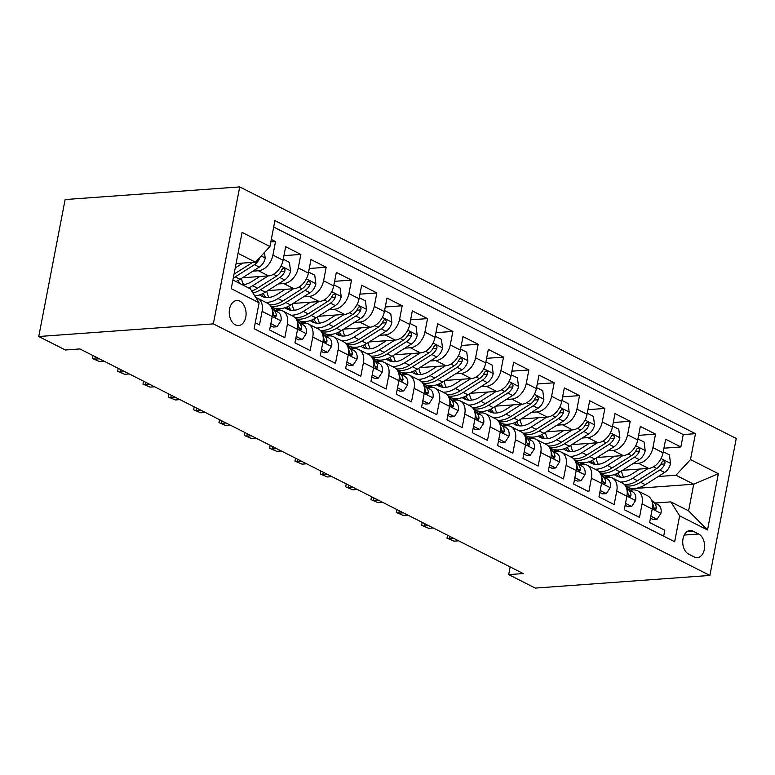 <?xml version="1.0" encoding="UTF-8"?>
<svg xmlns="http://www.w3.org/2000/svg" width="775" height="775" viewBox="0 0 775 775"><rect width="100%" height="100%" fill="white"/><g stroke="black" fill="none" stroke-linecap="round" stroke-linejoin="round"><path stroke-width="1.16" d="M235.387 324.88A12.555 8.399 85.9 0 0 238.574 325.558A12.555 8.399 85.9 0 0 246.062 314.824A12.555 8.399 85.9 0 0 239.95 301.194A12.555 8.399 85.9 0 0 236.763 300.516A12.555 8.399 85.9 0 0 229.274 311.259A12.555 8.399 85.9 0 0 235.387 324.88M213.338 323.873L38.75 336.515L65.119 199.553L239.717 186.911L736.25 438.485L709.881 575.447L213.338 323.873L239.717 186.911M255.266 322.739L259.489 324.87L262.086 311.366L272.219 316.5A15.694 10.831 -63.1 0 0 267.675 303.345L257.542 298.21A15.694 10.831 116.9 0 1 262.086 311.366M272.219 316.5L269.623 330.005L284.822 337.706L287.418 324.202L297.552 329.336A15.694 10.831 -63.1 0 0 293.008 316.171L282.875 311.046A15.694 10.831 116.9 0 1 287.418 324.202M297.552 329.336L294.955 342.841L310.155 350.542L312.761 337.038L322.894 342.172A15.694 10.831 -63.1 0 0 318.341 329.007L308.208 323.873A15.694 10.831 116.9 0 1 312.761 337.038M322.894 342.172L320.288 355.677L335.488 363.378L338.094 349.864L348.227 354.998A15.694 10.831 -63.1 0 0 343.674 341.843L333.541 336.708A15.694 10.831 116.9 0 1 338.094 349.864M348.227 354.998L345.621 368.512L360.821 376.214L363.427 362.7L373.56 367.834A15.694 10.831 -63.1 0 0 369.007 354.679L358.873 349.544A15.694 10.831 116.9 0 1 363.427 362.7M373.56 367.834L370.954 381.348L386.153 389.05L388.759 375.536L398.892 380.67A15.694 10.831 -63.1 0 0 394.339 367.515L384.206 362.38A15.694 10.831 116.9 0 1 388.759 375.536M398.892 380.67L396.287 394.184L411.486 401.886L414.092 388.372L424.225 393.506A15.694 10.831 -63.1 0 0 419.672 380.351L409.539 375.216A15.694 10.831 116.9 0 1 414.092 388.372M424.225 393.506L421.619 407.02L436.819 414.722L439.425 401.208L449.558 406.342A15.694 10.831 -63.1 0 0 445.015 393.187L434.882 388.052A15.694 10.831 116.9 0 1 439.425 401.208M449.558 406.342L446.952 419.856L462.152 427.558L464.758 414.044L474.891 419.178A15.694 10.831 -63.1 0 0 470.347 406.022L460.214 400.888A15.694 10.831 116.9 0 1 464.758 414.044M474.891 419.178L472.285 432.692L487.485 440.394L490.091 426.88L500.224 432.014A15.694 10.831 -63.1 0 0 495.68 418.858L485.547 413.724A15.694 10.831 116.9 0 1 490.091 426.88M500.224 432.014L497.618 445.528L512.817 453.23L515.423 439.716L525.557 444.85A15.694 10.831 -63.1 0 0 521.013 431.694L510.88 426.56A15.694 10.831 116.9 0 1 515.423 439.716M525.557 444.85L522.951 458.364L538.16 466.066L540.756 452.552L550.889 457.686A15.694 10.831 -63.1 0 0 546.346 444.53L536.213 439.396A15.694 10.831 116.9 0 1 540.756 452.552M550.889 457.686L548.293 471.2L563.493 478.902L566.089 465.387L576.222 470.522A15.694 10.831 -63.1 0 0 571.679 457.366L561.546 452.232A15.694 10.831 116.9 0 1 566.089 465.387M576.222 470.522L573.626 484.036L588.826 491.738L591.422 478.223L601.555 483.358A15.694 10.831 -63.1 0 0 597.012 470.202L586.878 465.068A15.694 10.831 116.9 0 1 591.422 478.223M601.555 483.358L598.959 496.862L614.158 504.564L616.755 491.059L626.888 496.194A15.694 10.831 -63.1 0 0 622.344 483.038L612.211 477.904A15.694 10.831 116.9 0 1 616.755 491.059M626.888 496.194L624.292 509.698L639.491 517.4L642.087 503.895A15.694 10.831 -63.1 0 0 637.544 490.74A15.694 10.831 -63.1 0 0 633.301 489.926L630.104 490.158M622.451 470.309L648.568 468.41A15.694 10.831 -63.1 0 0 663.061 452.765L665.657 439.251L680.857 446.952L663.942 448.183M632.904 463.683L638.435 463.276A15.694 10.831 -63.1 0 0 652.928 447.63L655.524 434.116L638.61 435.347M655.524 434.116L640.324 426.415L637.728 439.929A15.694 10.831 -63.1 0 1 623.236 455.574L597.118 457.473M571.785 444.637L597.903 442.738A15.694 10.831 -63.1 0 0 612.395 427.093L614.992 413.579L630.191 421.28L613.277 422.511M546.452 431.801L572.57 429.902A15.694 10.831 -63.1 0 0 587.062 414.257L589.659 400.743L604.858 408.444L587.944 409.675M521.12 418.965L547.237 417.076A15.694 10.831 -63.1 0 0 561.73 401.421L564.326 387.917L579.526 395.608L562.611 396.839M495.787 406.129L521.904 404.24A15.694 10.831 -63.1 0 0 536.387 388.585L538.993 375.081L554.193 382.782L537.278 384.003M470.454 393.293L496.572 391.404A15.694 10.831 -63.1 0 0 511.054 375.749L513.66 362.245L528.86 369.946L511.946 371.167M445.121 380.457L471.239 378.568A15.694 10.831 -63.1 0 0 485.722 362.913L488.327 349.409L503.527 357.11L486.603 358.331M419.788 367.621L445.896 365.732A15.694 10.831 -63.1 0 0 460.389 350.077L462.995 336.573L478.194 344.274L461.27 345.495M394.456 354.785L420.563 352.896A15.694 10.831 -63.1 0 0 435.056 337.241L437.662 323.737L452.862 331.438L435.938 332.659M369.123 341.949L395.231 340.06A15.694 10.831 -63.1 0 0 409.723 324.415L412.329 310.901L427.529 318.603L410.605 319.823M343.78 329.113L369.898 327.224A15.694 10.831 -63.1 0 0 384.39 311.579L386.996 298.065L402.196 305.767L385.272 306.987M318.448 316.278L344.565 314.388A15.694 10.831 -63.1 0 0 359.058 298.743L361.663 285.229L376.863 292.931L359.939 294.151M293.115 303.442L319.232 301.552A15.694 10.831 -63.1 0 0 333.725 285.907L336.331 272.393L351.53 280.095L334.606 281.325M267.782 290.606L293.899 288.717A15.694 10.831 -63.1 0 0 308.392 273.071L310.988 259.557L326.188 267.259L309.273 268.489M242.449 277.77L268.567 275.881A15.694 10.831 -63.1 0 0 283.059 260.235L285.655 246.721L300.855 254.423L283.941 255.653M282.875 311.046A15.694 10.831 116.9 0 0 278.632 310.233L275.435 310.465M308.208 323.873A15.694 10.831 116.9 0 0 303.965 323.068L300.768 323.301M333.541 336.708A15.694 10.831 116.9 0 0 329.298 335.904L326.101 336.137M358.873 349.544A15.694 10.831 116.9 0 0 354.63 348.74L351.433 348.973M384.206 362.38A15.694 10.831 116.9 0 0 379.973 361.576L376.766 361.809M409.539 375.216A15.694 10.831 116.9 0 0 405.306 374.412L402.099 374.645M434.882 388.052A15.694 10.831 116.9 0 0 430.638 387.248L427.432 387.481M460.214 400.888A15.694 10.831 116.9 0 0 455.971 400.084L452.765 400.317M485.547 413.724A15.694 10.831 116.9 0 0 481.304 412.92L478.097 413.153M510.88 426.56A15.694 10.831 116.9 0 0 506.637 425.756L503.43 425.988M536.213 439.396A15.694 10.831 116.9 0 0 531.97 438.592L528.763 438.824M561.546 452.232A15.694 10.831 116.9 0 0 557.303 451.428L554.096 451.66M586.878 465.068A15.694 10.831 116.9 0 0 582.635 464.264L579.429 464.487M612.211 477.904A15.694 10.831 116.9 0 0 607.968 477.09L604.762 477.323M510.163 566.932L508.681 574.614L523.232 573.558L79.903 348.934L65.352 349.99L38.75 336.515M698.672 534.014L693.092 531.185A12.158 8.128 85.9 0 0 690.012 530.536A12.158 8.128 85.9 0 0 682.756 540.94A12.158 8.128 85.9 0 0 688.675 554.135L694.245 556.963A12.158 8.128 85.9 0 0 697.335 557.622A12.158 8.128 85.9 0 0 704.591 547.218A12.158 8.128 85.9 0 0 698.672 534.014L684.228 535.06M232.917 279.988L250.325 288.813L259.112 302.773L254.123 328.687L674.657 541.754L679.646 515.84L670.859 501.88L655.437 502.994M259.112 302.773L231.241 288.658L242.081 232.393L269.942 246.518L274.931 220.604L695.466 433.671L690.477 459.585L718.347 473.699L707.517 529.964L679.646 515.84M252.902 271.153L258.433 270.746L268.567 275.881M278.235 283.989L283.766 283.582L293.899 288.717M303.567 296.815L309.099 296.418L319.232 301.552M328.9 309.651L334.432 309.254L344.565 314.388M354.233 322.487L359.765 322.09L369.898 327.224M379.566 335.323L385.097 334.926L395.231 340.06M404.908 348.159L410.43 347.762L420.563 352.896M430.241 360.995L435.763 360.598L445.896 365.732M455.574 373.831L461.106 373.434L471.239 378.568M480.907 386.667L486.438 386.27L496.572 391.404M506.24 399.503L511.771 399.106L521.904 404.24M531.572 412.339L537.104 411.942L547.237 417.076M556.905 425.175L562.437 424.768L572.57 429.902M582.238 438.011L587.77 437.604L597.903 442.738M607.571 450.847L613.102 450.44L623.236 455.574M680.857 446.952L683.25 434.552L273.691 227.046M258.433 270.746A15.694 10.831 116.9 0 0 272.926 255.101L275.522 241.587L271.308 239.446M300.855 254.423L298.259 267.937A15.694 10.831 116.9 0 1 283.766 283.582M326.188 267.259L323.592 280.773A15.694 10.831 116.9 0 1 309.099 296.418M351.53 280.095L348.924 293.609A15.694 10.831 116.9 0 1 334.432 309.254M376.863 292.931L374.257 306.445A15.694 10.831 116.9 0 1 359.765 322.09M402.196 305.767L399.59 319.281A15.694 10.831 116.9 0 1 385.097 334.926M427.529 318.603L424.923 332.107A15.694 10.831 116.9 0 1 410.43 347.762M452.862 331.438L450.256 344.943A15.694 10.831 116.9 0 1 435.763 360.598M478.194 344.274L475.588 357.779A15.694 10.831 116.9 0 1 461.106 373.434M503.527 357.11L500.921 370.615A15.694 10.831 116.9 0 1 486.438 386.27M528.86 369.946L526.254 383.451A15.694 10.831 116.9 0 1 511.771 399.106M554.193 382.782L551.597 396.287A15.694 10.831 116.9 0 1 537.104 411.942M579.526 395.608L576.929 409.123A15.694 10.831 116.9 0 1 562.437 424.768M604.858 408.444L602.262 421.958A15.694 10.831 116.9 0 1 587.77 437.604M630.191 421.28L627.595 434.794A15.694 10.831 116.9 0 1 613.102 450.44M663.681 536.193L664.824 530.236L649.624 522.534L652.221 509.03A15.694 10.831 -63.1 0 0 647.677 495.874L637.544 490.74M670.859 501.88L688.587 510.861L693.722 484.21L675.994 475.23L690.477 459.585M630.869 488.763L693.722 484.21L718.347 473.699M658.237 476.518L675.994 475.23M508.681 574.614L535.283 588.089L709.881 575.447M236.075 263.568L255.459 262.163L238.041 253.338M683.25 434.552L695.466 433.671M608.937 477.08L605.75 475.463M275.522 241.587L270.824 241.926M583.594 464.244L580.417 462.627M558.262 451.408L555.074 449.791M532.929 438.573L529.742 436.955M507.596 425.737L504.409 424.119M482.263 412.901L479.076 411.283M456.93 400.065L453.743 398.447M431.597 387.229L428.41 385.611M406.265 374.393L403.077 372.775M380.932 361.557L377.745 359.939M355.599 348.721L352.412 347.103M330.266 335.885L327.079 334.277M304.933 323.049L301.746 321.441M279.601 310.213L276.413 308.605M269.942 246.518L255.459 262.163M255.847 297.59A15.694 10.831 116.9 0 1 257.542 298.21M688.587 510.861L707.517 529.964M650.845 516.169L657.016 519.298L660.978 513.176A10.395 7.169 -63.1 0 0 658.382 504.903L651.717 500.592M632.565 489.984L630.656 488.744A30.012 20.712 -63.1 0 0 629.348 487.998A30.012 20.712 -63.1 0 0 625.958 486.787M650.467 518.165L653.238 519.57L657.016 519.298M652.356 502.927A10.395 7.169 116.9 0 1 653.306 506.443L654.894 509.485L655.863 509.32L656.338 507.983A10.395 7.169 -63.1 0 0 653.567 502.471L652.007 501.454M449.936 536.416L449.461 538.838L454.053 538.499M454.024 541.144L446.981 538.141L454.024 541.144L458.616 540.814M446.981 538.141L447.543 535.205M639.762 469.049L631.799 474.097A24.916 17.186 116.9 0 1 616.29 475.918A24.916 17.186 116.9 0 1 614.255 474.62M648.181 468.439L632.671 478.272A30.012 20.712 116.9 0 1 620.407 482.05M609.663 477.129A30.012 20.712 116.9 0 1 608.472 475.637M663.255 451.767L669.426 454.886L670.53 463.576A10.395 7.169 116.9 0 1 664.63 472.459L645.342 484.695A30.012 20.712 116.9 0 1 629.019 487.833M626.985 487.049A30.012 20.712 116.9 0 1 626.646 486.884L625.783 486.448M623.623 477.148A24.916 17.186 116.9 0 1 621.492 470.909M625.309 485.683A30.012 20.712 -63.1 0 0 640.528 482.253L659.816 470.028A10.395 7.169 -63.1 0 0 664.824 463.944L665.018 462.365L663.904 460.854L662.828 461.028L661.782 462.404A10.395 7.169 116.9 0 1 656.774 468.488L637.486 480.713A30.012 20.712 116.9 0 1 624.282 484.443M616.202 473.874A24.916 17.186 -63.1 0 0 618.837 476.867M620.591 477.168A24.916 17.186 116.9 0 1 617.975 473.031M625.512 503.333L631.683 506.462L635.645 500.34A10.395 7.169 -63.1 0 0 633.049 492.067L626.384 487.766M607.232 477.148L605.323 475.908A30.012 20.712 -63.1 0 0 604.016 475.162A30.012 20.712 -63.1 0 0 600.625 473.951M625.134 505.329L627.905 506.734L631.683 506.462M627.014 490.091A10.395 7.169 116.9 0 1 627.963 493.617L629.562 496.649L630.53 496.484L631.005 495.157A10.395 7.169 -63.1 0 0 628.234 489.635L626.675 488.628M424.603 523.58L424.128 526.002L428.72 525.673M428.691 528.308L421.648 525.305L428.691 528.308L433.283 527.978M421.648 525.305L422.21 522.369M600.179 490.498L606.35 493.627L610.312 487.504A10.395 7.169 -63.1 0 0 607.716 479.231L601.051 474.93M581.899 464.312L579.991 463.082A30.012 20.712 -63.1 0 0 578.683 462.326A30.012 20.712 -63.1 0 0 575.292 461.115M599.802 492.493L602.572 493.898L606.35 493.627M601.681 477.255A10.395 7.169 116.9 0 1 602.63 480.781L604.229 483.813L605.197 483.648L605.672 482.321A10.395 7.169 -63.1 0 0 602.902 476.799L601.342 475.792M399.261 510.744L398.796 513.166L403.387 512.837M403.358 515.472L396.316 512.469L403.358 515.472L407.941 515.143M396.316 512.469L396.877 509.533M574.847 477.662L581.018 480.791L584.98 474.668A10.395 7.169 -63.1 0 0 582.383 466.395L575.718 462.094M556.566 451.476L554.658 450.246A30.012 20.712 -63.1 0 0 553.35 449.49A30.012 20.712 -63.1 0 0 549.959 448.279M574.469 479.657L577.239 481.062L581.018 480.791M576.348 464.419A10.395 7.169 116.9 0 1 577.298 467.945L578.896 470.977L579.865 470.812L580.339 469.485A10.395 7.169 -63.1 0 0 577.569 463.963L576.009 462.956M373.928 497.908L373.463 500.33L378.055 500.001M378.026 502.636L370.983 499.633L378.026 502.636L382.608 502.307M370.983 499.633L371.545 496.698M549.514 464.826L555.685 467.955L559.647 461.832A10.395 7.169 -63.1 0 0 557.051 453.559L550.386 449.258M531.233 438.64L529.325 437.41A30.012 20.712 -63.1 0 0 528.017 436.654A30.012 20.712 -63.1 0 0 524.627 435.443M549.126 466.821L551.907 468.226L555.685 467.955M551.015 451.583A10.395 7.169 116.9 0 1 551.965 455.109L553.563 458.141L554.532 457.977L555.007 456.649A10.395 7.169 -63.1 0 0 552.236 451.127L550.676 450.12M348.595 485.073L348.13 487.494L352.722 487.165M352.693 489.81L345.65 486.797L352.693 489.81L357.275 489.471M345.65 486.797L346.212 483.871M614.43 456.213L606.467 461.261A24.916 17.186 116.9 0 1 590.957 463.082A24.916 17.186 116.9 0 1 588.923 461.784M622.848 455.603L607.338 465.436A30.012 20.712 116.9 0 1 595.074 469.214M584.331 464.293A30.012 20.712 116.9 0 1 583.139 462.801M637.922 438.931L644.093 442.05L645.197 450.74A10.395 7.169 116.9 0 1 639.298 459.623L620.01 471.859A30.012 20.712 116.9 0 1 603.677 474.998M601.652 474.213A30.012 20.712 116.9 0 1 601.313 474.048L600.451 473.612M598.29 464.312A24.916 17.186 116.9 0 1 596.159 458.073M599.976 472.847A30.012 20.712 -63.1 0 0 615.195 469.418L634.483 457.192A10.395 7.169 -63.1 0 0 639.491 451.108L639.685 449.529L638.571 448.018L637.496 448.192L636.449 449.568A10.395 7.169 116.9 0 1 631.441 455.652L612.153 467.877A30.012 20.712 116.9 0 1 598.949 471.607M590.87 461.038A24.916 17.186 -63.1 0 0 593.495 464.031M595.258 464.332A24.916 17.186 116.9 0 1 592.643 460.195M589.097 443.377L581.134 448.425A24.916 17.186 116.9 0 1 565.624 450.246A24.916 17.186 116.9 0 1 563.59 448.948M597.515 442.767L582.006 452.6A30.012 20.712 116.9 0 1 569.741 456.378M558.988 451.467A30.012 20.712 116.9 0 1 557.806 449.965M612.589 426.095L618.76 429.214L619.864 437.904A10.395 7.169 116.9 0 1 613.965 446.787L594.677 459.023A30.012 20.712 116.9 0 1 578.344 462.162M576.319 461.387A30.012 20.712 116.9 0 1 575.98 461.222L575.118 460.776M572.958 451.476A24.916 17.186 116.9 0 1 570.826 445.238M574.643 460.011A30.012 20.712 -63.1 0 0 589.862 456.582L609.15 444.356A10.395 7.169 -63.1 0 0 614.158 438.272L614.352 436.693L613.238 435.182L612.163 435.356L611.117 436.732A10.395 7.169 116.9 0 1 606.108 442.816L586.82 455.041A30.012 20.712 116.9 0 1 573.616 458.771M565.537 448.202A24.916 17.186 -63.1 0 0 568.162 451.195M569.925 451.496A24.916 17.186 116.9 0 1 567.31 447.359M563.764 430.542L555.801 435.589A24.916 17.186 116.9 0 1 540.291 437.41A24.916 17.186 116.9 0 1 538.257 436.112M572.183 429.931L556.673 439.764A30.012 20.712 116.9 0 1 544.408 443.552M533.655 438.631A30.012 20.712 116.9 0 1 532.473 437.129M587.247 413.259L593.427 416.388L594.532 425.068A10.395 7.169 116.9 0 1 588.632 433.961L569.334 446.187A30.012 20.712 116.9 0 1 553.011 449.326M550.986 448.551A30.012 20.712 116.9 0 1 550.647 448.386L549.775 447.94M547.625 438.64A24.916 17.186 116.9 0 1 545.493 432.402M549.31 447.175A30.012 20.712 -63.1 0 0 564.529 443.746L583.817 431.52A10.395 7.169 -63.1 0 0 588.826 425.436L589.019 423.857L587.905 422.346L586.83 422.52L585.784 423.896A10.395 7.169 116.9 0 1 580.775 429.98L561.488 442.205A30.012 20.712 116.9 0 1 548.283 445.935M540.204 435.366A24.916 17.186 -63.1 0 0 542.829 438.359M544.592 438.66A24.916 17.186 116.9 0 1 541.977 434.523M538.431 417.706L530.468 422.753A24.916 17.186 116.9 0 1 514.949 424.584A24.916 17.186 116.9 0 1 512.924 423.276M546.85 417.095L531.34 426.928A30.012 20.712 116.9 0 1 519.076 430.716M508.323 425.795A30.012 20.712 116.9 0 1 507.141 424.293M561.914 400.423L568.094 403.552L569.199 412.232A10.395 7.169 116.9 0 1 563.299 421.125L544.002 433.351A30.012 20.712 116.9 0 1 527.678 436.49M525.653 435.715A30.012 20.712 116.9 0 1 525.314 435.55L524.442 435.104M522.292 425.804A24.916 17.186 116.9 0 1 520.161 419.566M523.977 434.339A30.012 20.712 -63.1 0 0 539.197 430.91L558.484 418.684A10.395 7.169 -63.1 0 0 563.493 412.6L563.687 411.031L562.572 409.51L561.488 409.684L560.451 411.06A10.395 7.169 116.9 0 1 555.442 417.144L536.155 429.369A30.012 20.712 116.9 0 1 522.951 433.099M514.871 422.53A24.916 17.186 -63.1 0 0 517.497 425.523M519.26 425.824A24.916 17.186 116.9 0 1 516.644 421.687M524.181 451.99L530.352 455.119L534.314 448.996A10.395 7.169 -63.1 0 0 531.718 440.733L525.053 436.422M505.901 425.804L503.992 424.574A30.012 20.712 -63.1 0 0 502.684 423.818A30.012 20.712 -63.1 0 0 499.294 422.608M523.793 453.985L526.574 455.39L530.352 455.119M525.683 438.747A10.395 7.169 116.9 0 1 526.632 442.273L528.23 445.305L529.199 445.141L529.674 443.813A10.395 7.169 -63.1 0 0 526.903 438.292L525.343 437.284M323.262 472.237L322.797 474.658L327.389 474.329M327.36 476.974L320.317 473.971L327.36 476.974L331.942 476.635M320.317 473.971L320.879 471.035M513.098 404.87L505.135 409.917A24.916 17.186 116.9 0 1 489.616 411.748A24.916 17.186 116.9 0 1 487.582 410.44M521.517 404.259L506.007 414.092A30.012 20.712 116.9 0 1 493.743 417.88M482.99 412.959A30.012 20.712 116.9 0 1 481.808 411.467M536.581 387.587L542.752 390.716L543.866 399.396A10.395 7.169 116.9 0 1 537.966 408.289L518.669 420.515A30.012 20.712 116.9 0 1 502.345 423.654M500.321 422.879A30.012 20.712 116.9 0 1 499.982 422.714L499.11 422.268M496.959 412.968A24.916 17.186 116.9 0 1 494.828 406.73M498.645 421.503A30.012 20.712 -63.1 0 0 513.854 418.074L533.152 405.848A10.395 7.169 -63.1 0 0 538.16 399.764L538.354 398.195L537.24 396.674L536.155 396.848L535.118 398.224A10.395 7.169 116.9 0 1 530.11 404.308L510.822 416.533A30.012 20.712 116.9 0 1 497.618 420.263M489.538 409.694A24.916 17.186 -63.1 0 0 492.164 412.688M493.917 412.988A24.916 17.186 116.9 0 1 491.311 408.851M498.848 439.154L505.019 442.283L508.981 436.16A10.395 7.169 -63.1 0 0 506.385 427.897L499.72 423.586M480.568 412.968L478.659 411.738A30.012 20.712 -63.1 0 0 477.352 410.983A30.012 20.712 -63.1 0 0 473.961 409.772M498.461 441.149L501.241 442.554L505.019 442.283M500.35 425.911A10.395 7.169 116.9 0 1 501.299 429.437L502.888 432.469L503.866 432.305L504.341 430.978A10.395 7.169 -63.1 0 0 501.57 425.456L500.011 424.448M297.929 459.401L297.464 461.823L302.047 461.493M302.027 464.138L294.984 461.135L302.027 464.138L306.609 463.799M294.984 461.135L295.546 458.199M487.766 392.034L479.802 397.081A24.916 17.186 116.9 0 1 464.283 398.912A24.916 17.186 116.9 0 1 462.249 397.604M496.184 391.433L480.674 401.256A30.012 20.712 116.9 0 1 468.41 405.044M457.657 400.123A30.012 20.712 116.9 0 1 456.465 398.631M511.248 374.751L517.419 377.88L518.533 386.56A10.395 7.169 116.9 0 1 512.633 395.453L493.336 407.679A30.012 20.712 116.9 0 1 477.012 410.818M474.988 410.043A30.012 20.712 116.9 0 1 474.649 409.878L473.777 409.433M471.626 400.132A24.916 17.186 116.9 0 1 469.495 393.903M473.312 408.667A30.012 20.712 -63.1 0 0 488.521 405.238L507.819 393.012A10.395 7.169 -63.1 0 0 512.827 386.928L513.021 385.359L511.907 383.848L510.822 384.012L509.785 385.388A10.395 7.169 116.9 0 1 504.777 391.472L485.489 403.698A30.012 20.712 116.9 0 1 472.285 407.427M464.206 396.858A24.916 17.186 -63.1 0 0 466.831 399.852M468.584 400.162A24.916 17.186 116.9 0 1 465.978 396.015M473.515 426.318L479.686 429.447L483.648 423.324A10.395 7.169 -63.1 0 0 481.052 415.061L474.387 410.75M455.235 400.132L453.317 398.902A30.012 20.712 -63.1 0 0 452.019 398.147A30.012 20.712 -63.1 0 0 448.618 396.936M473.128 428.313L475.908 429.718L479.686 429.447M475.017 413.075A10.395 7.169 116.9 0 1 475.966 416.601L477.555 419.633L478.533 419.469L479.008 418.142A10.395 7.169 -63.1 0 0 476.238 412.62L474.678 411.612M272.597 446.565L272.132 448.987L276.714 448.657M276.694 451.302L269.652 448.299L276.694 451.302L281.277 450.963M269.652 448.299L270.213 445.363M462.433 379.207L454.47 384.245A24.916 17.186 116.9 0 1 438.95 386.076A24.916 17.186 116.9 0 1 436.916 384.768M470.851 378.597L455.342 388.43A30.012 20.712 116.9 0 1 443.077 392.208M432.324 387.287A30.012 20.712 116.9 0 1 431.132 385.795M485.915 361.915L492.086 365.044L493.2 373.724A10.395 7.169 116.9 0 1 487.301 382.618L468.003 394.843A30.012 20.712 116.9 0 1 451.68 397.982M449.645 397.207A30.012 20.712 116.9 0 1 449.316 397.042L448.444 396.597M446.293 387.297A24.916 17.186 116.9 0 1 444.162 381.067M447.979 395.831A30.012 20.712 -63.1 0 0 463.188 392.402L482.486 380.176A10.395 7.169 -63.1 0 0 487.485 374.093L487.688 372.523L486.574 371.012L485.489 371.177L484.452 372.552A10.395 7.169 116.9 0 1 479.444 378.636L460.156 390.862A30.012 20.712 116.9 0 1 446.952 394.591M438.873 384.022A24.916 17.186 -63.1 0 0 441.498 387.016M443.252 387.326A24.916 17.186 116.9 0 1 440.646 383.179M448.183 413.482L454.353 416.611L458.306 410.498A10.395 7.169 -63.1 0 0 455.719 402.225L449.054 397.914M429.902 387.297L427.984 386.066A30.012 20.712 -63.1 0 0 426.686 385.311A30.012 20.712 -63.1 0 0 423.286 384.1M447.795 415.478L450.566 416.892L454.353 416.611M449.684 400.239A10.395 7.169 116.9 0 1 450.633 403.765L452.222 406.798L453.201 406.642L453.675 405.306A10.395 7.169 -63.1 0 0 450.905 399.784L449.345 398.776M247.264 433.729L246.799 436.151L251.381 435.821M251.362 438.466L244.319 435.463L251.362 438.466L255.944 438.127M244.319 435.463L244.881 432.528M437.09 366.372L429.137 371.409A24.916 17.186 116.9 0 1 413.618 373.24A24.916 17.186 116.9 0 1 411.583 371.932M445.518 365.761L430.009 375.594A30.012 20.712 116.9 0 1 417.735 379.372M406.991 374.451A30.012 20.712 116.9 0 1 405.8 372.959M460.582 349.079L466.753 352.208L467.858 360.898A10.395 7.169 116.9 0 1 461.968 369.782L442.67 382.007A30.012 20.712 116.9 0 1 426.347 385.146M424.312 384.371A30.012 20.712 116.9 0 1 423.983 384.206L423.111 383.77M420.961 374.461A24.916 17.186 116.9 0 1 418.829 368.232M422.646 382.995A30.012 20.712 -63.1 0 0 437.856 379.566L457.153 367.34A10.395 7.169 -63.1 0 0 462.152 361.257L462.346 359.687L461.241 358.176L460.156 358.341L459.12 359.716A10.395 7.169 116.9 0 1 454.111 365.8L434.814 378.026A30.012 20.712 116.9 0 1 421.619 381.755M413.54 371.196A24.916 17.186 -63.1 0 0 416.165 374.18M417.919 374.49A24.916 17.186 116.9 0 1 415.313 370.343M422.85 400.656L429.021 403.775L432.973 397.662A10.395 7.169 -63.1 0 0 430.387 389.389L423.722 385.078M404.56 374.461L402.651 373.23A30.012 20.712 -63.1 0 0 401.353 372.484A30.012 20.712 -63.1 0 0 397.953 371.264M422.462 402.651L425.233 404.056L429.021 403.775M424.351 387.403A10.395 7.169 116.9 0 1 425.301 390.929L426.889 393.962L427.868 393.807L428.343 392.47A10.395 7.169 -63.1 0 0 425.572 386.948L424.012 385.94M221.931 420.903L221.466 423.315L226.048 422.985M226.029 425.63L218.976 422.627L226.029 425.63L230.611 425.301M218.976 422.627L219.548 419.692M411.757 353.536L403.804 358.583A24.916 17.186 116.9 0 1 388.285 360.404A24.916 17.186 116.9 0 1 386.25 359.096M420.186 352.925L404.676 362.758A30.012 20.712 116.9 0 1 392.402 366.536M381.658 361.615A30.012 20.712 116.9 0 1 380.467 360.123M435.25 336.243L441.421 339.373L442.525 348.062A10.395 7.169 116.9 0 1 436.635 356.946L417.338 369.171A30.012 20.712 116.9 0 1 401.014 372.32M398.98 371.535A30.012 20.712 116.9 0 1 398.65 371.37L397.778 370.934M395.628 361.625A24.916 17.186 116.9 0 1 393.497 355.396M397.304 370.159A30.012 20.712 -63.1 0 0 412.523 366.73L431.82 354.504A10.395 7.169 -63.1 0 0 436.819 348.421L437.013 346.851L435.908 345.34L434.823 345.505L433.787 346.88A10.395 7.169 116.9 0 1 428.778 352.964L409.481 365.19A30.012 20.712 116.9 0 1 396.277 368.919M388.207 358.36A24.916 17.186 -63.1 0 0 390.832 361.344M392.586 361.654A24.916 17.186 116.9 0 1 389.98 357.507M397.517 387.82L403.688 390.939L407.64 384.826A10.395 7.169 -63.1 0 0 405.054 376.553L398.389 372.242M379.227 361.625L377.318 360.394A30.012 20.712 -63.1 0 0 376.02 359.648A30.012 20.712 -63.1 0 0 372.62 358.428M397.129 389.815L399.9 391.22L403.688 390.939M399.018 374.567A10.395 7.169 116.9 0 1 399.968 378.093L401.557 381.126L402.535 380.971L403.01 379.634A10.395 7.169 -63.1 0 0 400.239 374.112L398.679 373.104M196.598 408.067L196.133 410.479L200.715 410.149M200.696 412.794L193.643 409.791L200.696 412.794L205.278 412.465M193.643 409.791L194.215 406.856M386.425 340.7L378.471 345.747A24.916 17.186 116.9 0 1 362.952 347.568A24.916 17.186 116.9 0 1 360.918 346.26M394.853 340.089L379.333 349.922A30.012 20.712 116.9 0 1 367.069 353.7M356.326 348.779A30.012 20.712 116.9 0 1 355.134 347.287M409.917 323.407L416.088 326.537L417.192 335.226A10.395 7.169 116.9 0 1 411.293 344.11L392.005 356.335A30.012 20.712 116.9 0 1 375.681 359.484M373.647 358.699A30.012 20.712 116.9 0 1 373.317 358.534L372.446 358.098M370.295 348.789A24.916 17.186 116.9 0 1 368.164 342.56M371.971 357.323A30.012 20.712 -63.1 0 0 387.19 353.894L406.488 341.668A10.395 7.169 -63.1 0 0 411.486 335.585L411.68 334.015L410.576 332.504L409.491 332.669L408.444 334.044A10.395 7.169 116.9 0 1 403.446 340.128L384.148 352.354A30.012 20.712 116.9 0 1 370.944 356.083M362.865 345.524A24.916 17.186 -63.1 0 0 365.5 348.508M367.253 348.818A24.916 17.186 116.9 0 1 364.647 344.672M372.184 374.984L378.355 378.103L382.308 371.99A10.395 7.169 -63.1 0 0 379.711 363.717L373.056 359.406M353.894 348.798L351.986 347.558A30.012 20.712 -63.1 0 0 350.688 346.812A30.012 20.712 -63.1 0 0 347.287 345.592M371.797 376.979L374.567 378.384L378.355 378.103M373.686 361.731A10.395 7.169 116.9 0 1 374.635 365.257L376.224 368.29L377.192 368.135L377.677 366.798A10.395 7.169 -63.1 0 0 374.906 361.276L373.347 360.268M171.265 395.231L170.8 397.643L175.382 397.313M175.353 399.958L168.311 396.955L175.353 399.958L179.945 399.629M168.311 396.955L168.882 394.02M361.092 327.864L353.129 332.911A24.916 17.186 116.9 0 1 337.619 334.732A24.916 17.186 116.9 0 1 335.585 333.424M369.52 327.253L354.001 337.086A30.012 20.712 116.9 0 1 341.736 340.864M330.993 335.943A30.012 20.712 116.9 0 1 329.801 334.451M384.584 310.572L390.755 313.701L391.859 322.39A10.395 7.169 116.9 0 1 385.96 331.274L366.672 343.499A30.012 20.712 116.9 0 1 350.348 346.648M348.314 345.863A30.012 20.712 116.9 0 1 347.985 345.698L347.113 345.262M344.962 335.953A24.916 17.186 116.9 0 1 342.831 329.724M346.638 344.488A30.012 20.712 -63.1 0 0 361.857 341.058L381.155 328.832A10.395 7.169 -63.1 0 0 386.153 322.749L386.347 321.179L385.233 319.668L384.158 319.833L383.112 321.208A10.395 7.169 116.9 0 1 378.113 327.292L358.815 339.518A30.012 20.712 116.9 0 1 345.611 343.257M337.532 332.688A24.916 17.186 -63.1 0 0 340.167 335.672M341.92 335.982A24.916 17.186 116.9 0 1 339.314 331.836M346.851 362.148L353.022 365.267L356.975 359.154A10.395 7.169 -63.1 0 0 354.378 350.881L347.723 346.57M328.561 335.963L326.653 334.722A30.012 20.712 -63.1 0 0 325.345 333.977A30.012 20.712 -63.1 0 0 321.954 332.756M346.464 364.143L349.234 365.548L353.022 365.267M348.353 348.895A10.395 7.169 116.9 0 1 349.302 352.422L350.891 355.454L351.86 355.299L352.344 353.962A10.395 7.169 -63.1 0 0 349.573 348.44L348.014 347.433M145.932 382.395L145.468 384.817L150.05 384.478M150.021 387.122L142.978 384.119L150.021 387.122L154.612 386.793M142.978 384.119L143.549 381.184M335.759 315.028L327.796 320.075A24.916 17.186 116.9 0 1 312.286 321.896A24.916 17.186 116.9 0 1 310.252 320.588M344.187 314.418L328.668 324.25A30.012 20.712 116.9 0 1 316.403 328.028M305.66 323.107A30.012 20.712 116.9 0 1 304.468 321.615M359.251 297.736L365.422 300.865L366.527 309.554A10.395 7.169 116.9 0 1 360.627 318.438L341.339 330.663A30.012 20.712 116.9 0 1 325.016 333.812M322.981 333.027A30.012 20.712 116.9 0 1 322.642 332.863L321.78 332.427M319.62 323.117A24.916 17.186 116.9 0 1 317.498 316.888M321.305 331.661A30.012 20.712 -63.1 0 0 336.524 328.232L355.812 315.997A10.395 7.169 -63.1 0 0 360.821 309.913L361.014 308.343L359.9 306.832L358.825 306.997L357.779 308.373A10.395 7.169 116.9 0 1 352.78 314.456L333.483 326.692A30.012 20.712 116.9 0 1 320.278 330.421M312.199 319.852A24.916 17.186 -63.1 0 0 314.834 322.836M316.588 323.146A24.916 17.186 116.9 0 1 313.972 319M310.426 302.192L302.463 307.239A24.916 17.186 116.9 0 1 286.953 309.06A24.916 17.186 116.9 0 1 284.919 307.752M318.854 301.582L303.335 311.414A30.012 20.712 116.9 0 1 291.071 315.192M280.327 310.271A30.012 20.712 116.9 0 1 279.136 308.779M333.918 284.9L340.089 288.029L341.194 296.718A10.395 7.169 116.9 0 1 335.294 305.602L316.006 317.827A30.012 20.712 116.9 0 1 299.683 320.976M297.648 320.191A30.012 20.712 116.9 0 1 297.309 320.027L296.447 319.591M294.287 310.281A24.916 17.186 116.9 0 1 292.156 304.052M295.972 318.825A30.012 20.712 -63.1 0 0 311.192 315.396L330.479 303.161A10.395 7.169 -63.1 0 0 335.488 297.077L335.682 295.507L334.567 293.996L333.492 294.161L332.446 295.537A10.395 7.169 116.9 0 1 327.447 301.62L308.15 313.856A30.012 20.712 116.9 0 1 294.946 317.585M286.866 307.016A24.916 17.186 -63.1 0 0 289.501 310.01M291.255 310.31A24.916 17.186 116.9 0 1 288.639 306.164M285.093 289.356L277.13 294.403A24.916 17.186 116.9 0 1 261.621 296.224A24.916 17.186 116.9 0 1 259.586 294.917M293.512 288.746L278.002 298.578A30.012 20.712 116.9 0 1 265.738 302.357M308.586 272.064L314.757 275.193L315.861 283.882A10.395 7.169 116.9 0 1 309.961 292.766L290.673 304.992A30.012 20.712 116.9 0 1 274.35 308.14M272.316 307.355A30.012 20.712 116.9 0 1 271.977 307.191L271.114 306.755M268.954 297.455A24.916 17.186 116.9 0 1 266.823 291.216M270.64 305.989A30.012 20.712 -63.1 0 0 285.859 302.56L305.147 290.325A10.395 7.169 -63.1 0 0 310.155 284.241L310.349 282.672L309.235 281.16L308.159 281.335L307.113 282.701A10.395 7.169 116.9 0 1 302.114 288.784L282.817 301.02A30.012 20.712 116.9 0 1 269.613 304.749M261.533 294.18A24.916 17.186 -63.1 0 0 264.168 297.174M265.922 297.474A24.916 17.186 116.9 0 1 263.306 293.338M321.518 349.312L327.689 352.441L331.642 346.318A10.395 7.169 -63.1 0 0 329.046 338.045L322.39 333.734M303.228 323.127L301.32 321.887A30.012 20.712 -63.1 0 0 300.012 321.141A30.012 20.712 -63.1 0 0 296.622 319.92M321.131 351.308L323.902 352.712L327.689 352.441M323.02 336.059A10.395 7.169 116.9 0 1 323.969 339.586L325.558 342.627L326.527 342.463L327.002 341.126A10.395 7.169 -63.1 0 0 324.231 335.604L322.681 334.597M120.6 369.559L120.135 371.981L124.717 371.642M124.688 374.286L117.645 371.283L124.688 374.286L129.28 373.957M117.645 371.283L118.217 368.348M296.176 336.476L302.357 339.605L306.309 333.483A10.395 7.169 -63.1 0 0 303.713 325.209L297.048 320.898M277.896 310.291L275.987 309.051A30.012 20.712 -63.1 0 0 274.679 308.305A30.012 20.712 -63.1 0 0 271.289 307.094M295.798 338.472L298.569 339.876L302.357 339.605M297.687 323.223A10.395 7.169 116.9 0 1 298.637 326.75L300.225 329.792L301.194 329.627L301.669 328.29A10.395 7.169 -63.1 0 0 298.898 322.768L297.348 321.761M95.267 356.723L94.802 359.145L99.384 358.806M99.355 361.45L92.312 358.447L99.355 361.45L103.947 361.121M92.312 358.447L92.874 355.512M270.843 323.64L277.024 326.769L280.976 320.647A10.395 7.169 -63.1 0 0 278.38 312.373L271.715 308.062M270.465 325.636L273.236 327.04L277.024 326.769M272.354 310.387A10.395 7.169 116.9 0 1 273.304 313.914L274.892 316.956L275.861 316.791L276.336 315.454A10.395 7.169 -63.1 0 0 273.565 309.932L272.006 308.925M259.761 276.52L251.798 281.567A24.916 17.186 116.9 0 1 242.217 284.706M268.179 275.91L252.669 285.743A30.012 20.712 116.9 0 1 248.533 287.903M283.253 259.228L289.424 262.357L290.528 271.047A10.395 7.169 116.9 0 1 284.628 279.93L265.341 292.156A30.012 20.712 116.9 0 1 254.781 295.895M243.621 284.619A24.916 17.186 116.9 0 1 241.49 278.38M252.95 292.998A30.012 20.712 -63.1 0 0 260.526 289.724L279.814 277.498A10.395 7.169 -63.1 0 0 284.822 271.405L285.016 269.836L283.902 268.324L282.827 268.499L281.78 269.865A10.395 7.169 116.9 0 1 276.772 275.958L257.484 288.184A30.012 20.712 116.9 0 1 251.672 290.964M239.572 283.359A24.916 17.186 116.9 0 1 237.973 280.502M242.846 263.074L235.242 267.898M264.459 252.437L265.195 258.211A10.395 7.169 116.9 0 1 259.296 267.094L240.008 279.329A30.012 20.712 116.9 0 1 235.862 281.49M233.294 277.983A30.012 20.712 -63.1 0 0 235.193 276.888L254.481 264.662A10.395 7.169 -63.1 0 0 259.489 258.579L259.722 257.552M252.476 262.376A10.395 7.169 116.9 0 1 251.439 263.122L234.04 274.147M638.435 463.276L648.568 468.41M652.928 447.63L663.061 452.765M272.926 255.101L283.059 260.235M298.259 267.937L308.392 273.071M323.592 280.773L333.725 285.907M348.924 293.609L359.058 298.743M374.257 306.445L384.39 311.579M399.59 319.281L409.723 324.415M424.923 332.107L435.056 337.241M450.256 344.943L460.389 350.077M475.588 357.779L485.722 362.913M500.921 370.615L511.054 375.749M526.254 383.451L536.387 388.585M551.597 396.287L561.73 401.421M576.929 409.123L587.062 414.257M602.262 421.958L612.395 427.093M627.595 434.794L637.728 439.929M642.087 503.895L652.221 509.03M687.047 531.631L693.092 531.185M652.24 508.952L660.881 513.331M630.656 488.744L633.03 489.945M653.567 502.471L658.382 504.903M653.703 508.177L656.338 507.983M670.501 463.363L661.046 458.567M637.486 480.713L632.671 478.272M645.342 484.695L640.528 482.253M656.774 468.488L653.499 466.821M664.63 472.459L659.816 470.028M660.833 464.225L664.824 463.944M626.907 496.116L635.548 500.495M605.323 475.908L607.697 477.119M628.234 489.635L633.049 492.067M628.37 495.341L631.005 495.157M601.574 483.28L610.216 487.659M579.991 463.082L582.364 464.283M602.902 476.799L607.716 479.231M603.037 482.505L605.672 482.321M576.242 470.444L584.883 474.823M554.658 450.246L557.031 451.447M577.569 463.963L582.383 466.395M577.704 469.669L580.339 469.485M550.909 457.608L559.55 461.987M529.325 437.41L531.689 438.611M552.236 451.127L557.051 453.559M552.372 456.833L555.007 456.649M645.168 450.527L635.713 445.732M612.153 467.877L607.338 465.436M620.01 471.859L615.195 469.418M631.441 455.652L628.167 453.985M639.298 459.623L634.483 457.192M635.5 451.389L639.491 451.108M619.835 437.691L610.38 432.896M586.82 455.041L582.006 452.6M594.677 459.023L589.862 456.582M606.108 442.816L602.824 441.149M613.965 446.787L609.15 444.356M610.167 438.553L614.158 438.272M594.502 424.855L585.048 420.06M561.488 442.205L556.673 439.764M569.334 446.187L564.529 443.746M580.775 429.98L577.491 428.313M588.632 433.961L583.817 431.52M584.834 425.727L588.826 425.436M569.17 412.019L559.715 407.224M536.155 429.369L531.34 426.928M544.002 433.351L539.197 430.91M555.442 417.144L552.158 415.478M563.299 421.125L558.484 418.684M559.502 412.891L563.493 412.6M525.576 444.772L534.217 449.151M503.992 424.574L506.356 425.775M526.903 438.292L531.718 440.733M527.039 443.998L529.674 443.813M543.837 399.183L534.382 394.388M510.822 416.533L506.007 414.092M518.669 420.515L513.854 418.074M530.11 404.308L526.826 402.642M537.966 408.289L533.152 405.848M534.169 400.055L538.16 399.764M500.233 431.937L508.884 436.315M478.659 411.738L481.023 412.939M501.57 425.456L506.385 427.897M501.706 431.171L504.341 430.978M518.504 386.347L509.039 381.552M485.489 403.698L480.674 401.256M493.336 407.679L488.521 405.238M504.777 391.472L501.493 389.806M512.633 395.453L507.819 393.012M508.836 387.219L512.827 386.928M474.901 419.101L483.542 423.479M453.317 398.902L455.69 400.103M476.238 412.62L481.052 415.061M476.373 418.335L479.008 418.142M493.171 373.511L483.707 368.716M460.156 390.862L455.342 388.43M468.003 394.843L463.188 392.402M479.444 378.636L476.16 376.97M487.301 382.618L482.486 380.176M483.503 374.383L487.485 374.093M449.568 406.265L458.209 410.643M427.984 386.066L430.358 387.267M450.905 399.784L455.719 402.225M451.04 405.499L453.675 405.306M467.838 360.675L458.374 355.88M434.814 378.026L430.009 375.594M442.67 382.007L437.856 379.566M454.111 365.8L450.827 364.134M461.968 369.782L457.153 367.34M458.17 361.547L462.152 361.257M424.235 393.429L432.876 397.808M402.651 373.23L405.025 374.432M425.572 386.948L430.387 389.389M425.707 392.663L428.343 392.47M442.506 347.839L433.041 343.044M409.481 365.19L404.676 362.758M417.338 369.171L412.523 366.73M428.778 352.964L425.494 351.298M436.635 356.946L431.82 354.504M432.838 348.711L436.819 348.421M398.902 380.593L407.543 384.972M377.318 360.394L379.692 361.596M400.239 374.112L405.054 376.553M400.375 379.827L403.01 379.634M417.173 335.003L407.708 330.218M384.148 352.354L379.333 349.922M392.005 356.335L387.19 353.894M403.446 340.128L400.162 338.472M411.293 344.11L406.488 341.668M407.505 335.875L411.486 335.585M373.569 367.767L382.211 372.145M351.986 347.558L354.359 348.76M374.906 361.276L379.711 363.717M375.042 366.992L377.677 366.798M391.84 322.168L382.375 317.382M358.815 339.518L354.001 337.086M366.672 343.499L361.857 341.058M378.113 327.292L374.829 325.636M385.96 331.274L381.155 328.832M382.172 323.039L386.153 322.749M348.237 354.931L356.878 359.309M326.653 334.722L329.026 335.924M349.573 348.44L354.378 350.881M349.709 354.156L352.344 353.962M366.498 309.332L357.043 304.546M333.483 326.692L328.668 324.25M341.339 330.663L336.524 328.232M352.78 314.456L349.496 312.8M360.627 318.438L355.812 315.997M356.839 310.203L360.821 309.913M341.165 296.496L331.71 291.71M308.15 313.856L303.335 311.414M316.006 317.827L311.192 315.396M327.447 301.62L324.163 299.964M335.294 305.602L330.479 303.161M331.506 297.368L335.488 297.077M315.832 283.66L306.377 278.874M282.817 301.02L278.002 298.578M290.673 304.992L285.859 302.56M302.114 288.784L298.83 287.128M309.961 292.766L305.147 290.325M306.164 284.532L310.155 284.241M322.904 342.095L331.545 346.473M301.32 321.887L303.693 323.088M324.231 335.604L329.046 338.045M324.367 341.32L327.002 341.126M297.571 329.259L306.212 333.637M275.987 309.051L278.361 310.252M298.898 322.768L303.713 325.209M299.034 328.484L301.669 328.29M272.238 316.423L280.879 320.802M273.565 309.932L278.38 312.373M273.701 315.648L276.336 315.454M290.499 270.833L281.044 266.038M257.484 288.184L252.669 285.743M265.341 292.156L260.526 289.724M276.772 275.958L273.498 274.292M284.628 279.93L279.814 277.498M280.831 271.696L284.822 271.405M265.166 257.998L261.185 255.973M240.008 279.329L235.193 276.888M251.439 263.122L250.296 262.531M259.296 267.094L254.481 264.662M258.724 258.627L259.489 258.579M633.185 489.936L629.348 487.998M607.852 477.1L604.016 475.162M582.509 464.264L578.683 462.326M557.177 451.428L553.35 449.49M531.844 438.602L528.017 436.654M506.511 425.766L502.684 423.818M481.178 412.93L477.352 410.983M455.845 400.094L452.019 398.147M430.512 387.258L426.686 385.311M405.18 374.422L401.353 372.484M379.847 361.586L376.02 359.648M354.514 348.75L350.688 346.812M329.181 335.914L325.345 333.977M303.848 323.078L300.012 321.141M278.516 310.242L274.679 308.305"/></g></svg>
